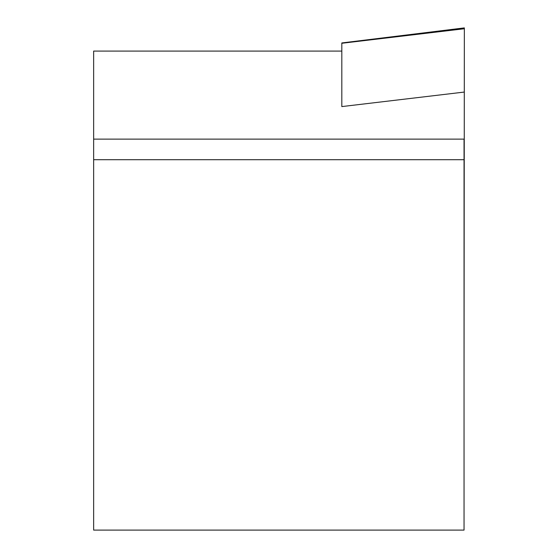 <?xml version="1.0" encoding="UTF-8"?>
<svg xmlns="http://www.w3.org/2000/svg" width="558" height="558" viewBox="0 0 558 558"><rect width="100%" height="100%" fill="white"/><g stroke="black" fill="none" stroke-linecap="round" stroke-linejoin="round"><path stroke-width="0.84" d="M341.817 42.945L464.354 27.9L464.047 376.845M464.354 28.744L341.817 43.273L341.817 106.585L464.354 92.056M464.047 530.1L93.646 530.1L93.646 159.7L464.047 159.7L464.047 530.1M464.047 159.7L464.047 139.13L93.646 139.13L93.646 159.7M341.817 51.085L93.646 51.085L93.646 139.13"/></g></svg>
